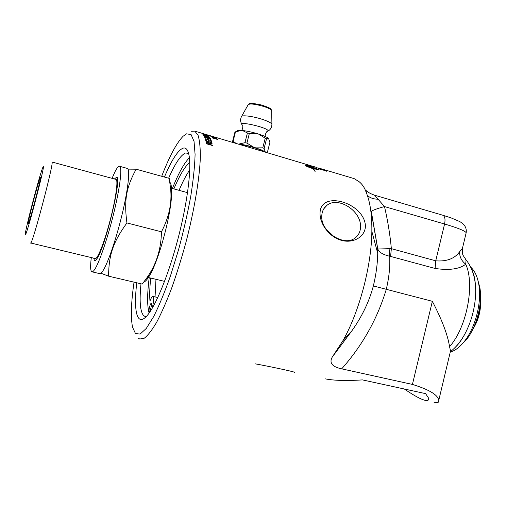 <?xml version="1.0" encoding="UTF-8"?>
<svg xmlns="http://www.w3.org/2000/svg" width="506" height="506" viewBox="0 0 506 506"><rect width="100%" height="100%" fill="white"/><g stroke="black" fill="none" stroke-linecap="round" stroke-linejoin="round"><path stroke-width="0.76" d="M138.302 338.128L139.732 339.033L144.28 338.21C147.91 335.402 152.028 330.089 156.645 322.284C161.465 313.081 166.43 301.81 171.54 288.477C176.607 274.201 181.369 258.983 185.822 242.823C194.304 210.249 199.592 178.479 200.344 157.246C200.37 147.524 199.604 140.181 198.036 135.203L194.785 131.13L191.141 131.225M255.29 363.846C267.598 366.072 293.018 371.372 294.517 372.289M325.301 378.874C334.074 380.582 346.471 380.923 362.486 379.905L425.609 393.636L428.652 398.235C429.082 400.379 427.583 400.999 424.161 400.101L420.897 398.867C416.609 396.894 411.093 393.605 404.345 389.013M352.176 178.03L354.124 178.605L359.228 181.78C362.372 184.342 364.668 187.821 366.123 192.21C370.12 201.673 372.03 214.734 371.853 231.406C371.543 265.764 359.374 311.728 342.923 340.677L332.208 357.147C329.052 362.941 332.214 366.844 341.695 368.849L412.428 384.421C429.189 389.614 437.968 394.908 438.765 400.297C439.183 402.504 437.595 403.143 434.003 402.213M320.051 213.228C320.083 189.611 364.32 202.558 365.427 225.942C365.345 236.878 353.163 243.664 341.544 240.375C329.893 237.377 319.741 224.341 320.051 213.228M217.757 139.416L212.014 137.847L216.555 138.707L211.078 136.683L216.91 138.423L212.159 137.107L217.466 139.042L212.767 137.929L217.713 139.542M206.499 134.621L201.097 132.989L206.499 134.621M209.516 137.012L209.857 137.556L203.943 135.791L203.602 135.089L207.46 136.025L209.516 137.012L209.383 137.411M210.825 139.517L211.287 140.776L205.208 138.726L210.483 140.288L210.123 139.308L210.825 139.517L210.932 140.668M317.774 167.79L325.099 170.111L317.736 167.91M310.475 166.227L318.375 169.466L316.212 169.491L315.687 168.922L317.888 169.143L311.032 166.651L312.607 168.118L315.58 169.118L313.119 168.7L315.118 171.515L312.923 168.643C309.021 167.404 306.579 166.411 305.599 165.664L305.023 164.988L310.279 166.164L307.983 164.867L310.425 165.905L309.514 165.601L310.393 166.461M326.718 171.022L319.703 169.137L318.521 168.34L322.486 169.921L321.468 169.314L325.175 170.345L326.642 171.237M302.101 163.084L301.766 163.008M212.375 145.165L212.444 145.532L206.385 143.748L206.227 142.066L207.637 142.11L209.427 143.318L211.97 143.204L212.065 143.622L209.617 143.957L209.693 144.374L212.375 145.165L212.254 145.481M211.407 141.155L211.887 142.882L205.872 141.104L205.43 139.428L206.138 139.637L206.505 140.997L208.345 141.541L207.998 140.263L208.706 140.472L209.06 141.75L211.097 142.35L210.698 140.946L211.407 141.155L211.59 142.793M207.656 137.347L204.12 136.12L210.477 138.549L208.187 138.473L204.747 137.455L209.769 138.511L207.656 137.347M208.851 136.165L203.102 134.564L202.621 133.945L208.086 135.431L206.094 135.222L208.82 136.266M207.783 135.203L201.945 133.47L207.77 135.26M206.34 134.533L204.816 134.077M216.65 138.17L210.414 136.089L215.758 137.505L214.31 137.183L216.625 138.252M215.493 137.354L208.94 135.304L215.48 137.392M214.082 137.392L211.11 136.335L214.108 137.322M201.078 132.996L194.785 131.13M205.537 135.285L203.298 134.198L205.575 135.184M206.745 136.158L206.163 135.981M205.885 135.387L206.012 134.975M205.689 135.33L205.797 134.969M209.655 138.846L209.769 138.511L210.249 138.891M210.869 141.497L211.242 141.604M208.156 140.813L208.839 141.984M205.588 139.979L206.29 141.231M208.548 140.927L208.706 140.472M205.98 140.092L206.138 139.637M208.883 144.482L208.858 143.4L207.707 142.458L206.884 142.458L206.998 143.577L208.997 144.172M206.878 143.894L206.998 143.577M206.834 142.603L206.802 143.875M209.604 143.767L209.497 144.665M208.795 143.198L209.263 143.761L210.053 143.596M206.157 142.445L206.916 142.426M209.573 144.691L209.693 144.374M211.818 143.615L211.97 143.204M209.522 143.641L209.686 143.198M209.263 143.761L209.427 143.318M305.51 165.582L312.411 168.062L310.836 166.594L305.554 165.468M312.272 168.441L312.411 168.062M314.39 169.149L313.024 168.58M312.974 168.7L313.138 168.27M312.461 168.498L312.607 168.118M317.876 169.149L317.717 169.592L317.888 169.143M317.717 169.592L316.452 169.542M210.338 139.877L210.667 139.972M206.265 136.487L205.942 135.848L204.304 135.349L206.315 136.342M204.291 135.399L204.139 135.855M208.997 137.297L208.706 136.677L206.777 136.057L207.011 136.55L209.041 137.151M206.758 136.12L206.606 136.588M206.265 136.266L206.688 136.329M203.798 135.551L204.215 135.633M152.255 308.23C153.792 301.462 154.033 297.522 152.976 296.415C152.198 296.276 151.199 297.806 149.966 301.007C149.447 294.985 149.706 287.338 150.744 278.072M173.881 188.921C179.7 175.063 184.994 166.253 189.763 162.483M150.921 307.844C150.288 310.146 149.732 311.329 149.257 311.38C148.277 311.209 150.333 302.885 151.218 303.429C151.604 303.859 151.509 305.333 150.921 307.844M189.75 169.915C186.29 174.874 182.723 181.679 179.048 190.338M155.968 279.318L155.051 296.895M480.339 301.178C480.371 310.305 478.233 318.888 473.926 326.914M480.479 298.527C481.307 309.647 478.746 319.912 472.806 329.324M127.98 169.13L136.146 169.2C126.329 187.22 123.881 199.99 126.917 222.944C113.015 242.153 108.841 254.923 108.562 276.162L100.934 273.234M108.562 276.162L142.199 284.075L145.108 280.21C155.658 266.422 161.104 250.293 161.458 231.811C169.105 217.118 172.141 202.666 170.573 188.447L169.244 178.384L136.146 169.2M169.864 182.23C171.117 183.589 171.711 187.011 171.642 192.495C171.755 212.286 159.213 259.648 149.713 275.321C147.328 279.451 145.336 281.709 143.729 282.082M30.562 242.962L30.562 242.962C31.612 247.674 54.509 161.199 51.998 162.021L116.051 179.421C118.341 180.06 115.868 198.32 110.416 219.225C104.685 241.609 97.26 260.312 95.115 258.496L30.651 242.988M161.458 231.811L126.917 222.944M43.174 166.841C45.97 162.306 26.097 237.877 25.351 234.582L25.319 233.892C25.667 227.656 40.739 170.731 43.01 167.094L43.174 166.841M40.353 177.555L40.417 177.549C41.562 177.182 28.753 225.632 28.191 223.797L28.178 223.785C27.185 223.646 39.278 177.758 40.353 177.555M334.289 236.909L326.117 229.18M321.778 215.91C321.987 211.426 323.676 207.928 326.844 205.411C337.869 195.911 361.335 210.857 360.531 226.739C360.449 231.647 358.59 235.423 354.965 238.079C343.776 247.054 320.443 231.546 321.778 215.91M341.695 368.849C362.448 345.421 377.299 318.957 386.242 289.476C389.089 277.49 390.227 266.409 389.664 256.232L389.12 248.674L377.767 249.022C379.038 252.26 383.004 254.663 389.664 256.232L390.575 256.415L391.366 248.674L389.12 248.674M450.688 351.48L449.556 346.686C447.766 335.035 442.023 319.912 432.345 301.304L373.358 285.941C369.266 301.386 362.138 316.307 351.967 330.703L333.049 355.946M390.575 256.415L435.097 268.458L435.736 260.824L444.572 224.013C457.538 227.845 464.742 230.73 466.19 232.671L462.402 248.535L459.625 251.735C454.704 258.642 446.741 261.672 435.736 260.824L391.366 248.674C390.031 234.518 387.741 220.483 384.497 206.575C376.837 208.681 372.441 210.306 371.328 211.464L377.735 248.775L377.716 253.278C377.571 263.582 376.116 274.467 373.358 285.941M371.252 211.805L377.685 248.762L377.716 253.278L371.853 231.406M366.679 193.589L365.958 190.553C367.141 190.914 367.236 192.539 374.529 195.177L442.858 215.246C444.938 216.372 445.508 219.294 444.572 224.013L384.497 206.575L374.567 195.183M365.863 190.743L365.307 190.262M435.097 268.458C449.258 270.533 459.467 269.116 465.722 264.208L466.077 259.875L465.178 258.87M462.642 247.535L462.408 248.528C462.313 252.633 462.592 254.986 463.224 255.587L466.077 259.875C472.952 268.648 476.133 280.096 475.634 294.22C475.937 284.827 474.78 276.909 472.155 270.451M459.625 251.735C459.442 256.713 461.472 260.868 465.722 264.208C475.09 284.271 466.779 327.553 449.556 346.686M470.763 267.193C474.894 270.938 477.626 276.997 478.948 285.359C481.832 303.075 475.09 328.533 463.977 341.885C459.505 347.35 454.926 350.759 450.245 352.119M161.705 176.29C169.44 156.284 176.588 142.932 183.14 136.228L186.569 133.831L191.091 134.59L194.045 141.427L195.088 154.4C194.778 165.968 193.336 179.94 190.756 196.309C187.543 213.646 183.469 231.482 178.529 249.825L170.49 275.84C164.785 291.93 159.2 305.479 153.729 316.484L146.272 328.451L140.086 334.087L135.463 333.511L132.559 327.249C130.605 317.528 131.098 302.499 134.039 282.158M136.765 282.797C133.457 310.456 136.759 326.724 146.443 316.376C154.994 307.515 168.062 276.314 177.65 240.072C187.252 203.842 191.673 168.998 189.054 155.437C187.909 149.593 185.854 147.189 182.887 148.226C177.688 150.617 171.534 160.225 164.425 177.049M146.316 316.503L143.97 315.934C140.206 312.347 139.22 301.639 141.003 283.796M168.625 178.213C175.146 163.375 180.8 154.962 185.588 152.97L188.611 153.438M149.099 313.106C147.101 305.782 147.138 293.98 149.213 277.705M172.369 188.504C178.447 173.362 184.121 163.096 189.396 157.714M463.977 341.885L466.146 339.956C476.393 327.641 482.585 304.27 479.922 287.927L477.525 278.869M112.047 178.333L115.039 171.667C117.101 167.625 118.657 165.841 119.707 166.31C122.3 167.467 120.181 186.271 114.299 210.913C108.442 235.53 100.024 260.716 95.172 268.68C93.692 271.121 92.56 272.152 91.782 271.773C90.416 270.83 90.264 266.099 91.314 257.586M114.388 178.966L116.671 177.195C122.091 176.695 105.893 245.03 97.335 258.123C96.115 260.185 95.185 261.058 94.546 260.748L93.68 258.155M127.019 168.334L127.373 168.435C130.162 169.643 128.258 188.447 122.439 213.032C116.652 237.58 108.132 262.665 103.091 270.558C101.561 272.981 100.371 273.993 99.524 273.594L92.117 271.849M267.212 131.459L267.832 131.162C270.982 128.29 236.068 120.036 242.507 125.172C243.025 124.71 243.044 129.89 241.235 130.396M264.119 148.403L266.542 138.752L265.207 138.17L262.778 147.841L264.119 148.403L265.226 151.889L260.735 149.599L252.905 147.012L237.82 143.951M265.207 138.17L258.458 134.02C263.62 135.665 266.978 137.126 268.534 138.404L269.919 142.268L267.547 151.737L266.023 152.357M235.796 131.63L237.01 130.927C237.396 130.403 238.864 130.232 241.413 130.409L242.399 130.497C246.732 130.984 251.646 132.022 257.149 133.622L258.458 134.02M257.149 133.622L249.369 133.369L247.421 132.951L242.399 130.497M246.915 143.09L253.746 147.246C248.218 145.658 243.291 144.596 238.958 144.058L244.967 142.673L246.915 143.09L249.369 133.369M253.746 147.246L252.905 147.012M255.84 147.885L262.778 147.841M232.722 142.433L232.532 141.604L233.064 141.446L236.473 143.552M233.064 141.446L235.492 131.857L234.955 132.041L232.532 141.604M265.663 152.249L265.043 151.724M263.677 151.655C262.323 150.516 259.053 149.156 253.867 147.575C248.547 146.019 243.835 145.001 239.73 144.52M238.01 143.957L237.504 143.856M239.585 144.134L238.958 144.058M263.057 150.605L255.011 147.625M247.421 132.951L244.967 142.673M241.413 130.409L235.492 131.857M268.591 138.454L266.542 138.752M203.222 134.596L203.317 134.273M210.369 138.865L210.477 138.549M206.676 143.166L206.84 142.724M209.446 144.393L209.617 143.957M210.268 143.59L210.433 143.154M204.241 135.88L204.354 135.532M206.682 136.607L206.809 136.228M206.454 134.602L201.793 133.217M377.697 199.244C372.606 198.94 369.095 197.498 367.179 194.93M432.345 301.304L412.428 384.421M442.623 215.176L450.941 217.827L459.726 221.552C462.345 223.171 463.951 224.525 464.552 225.619C466.013 227.687 466.557 230.04 466.19 232.671L465.975 233.57M453.661 348.906C457.949 344.984 461.839 339.735 465.324 333.157C471.516 321.038 474.951 308.059 475.634 294.22C476.31 286.086 474.236 275.681 473.622 274.36L472.136 270.387M271.912 124.792L271.899 124.052C270.83 122.623 267.307 120.947 261.324 119.03C251.665 115.969 240.704 114.811 241.356 116.848C240.205 119.435 240.388 121.946 241.912 124.375M241.691 116.254L248.06 104.894C249.287 103.357 254.448 103.863 263.537 106.412C268.136 107.911 270.855 109.258 271.684 110.441L271.69 111.067M207.118 134.805L211.597 136.139M212.912 136.531L316.75 167.473M318.4 167.96L354.124 178.605M203.184 134.583L203.285 134.235M152.976 296.415L157.796 297.534M171.642 192.495L170.573 188.447M149.713 275.321L145.108 280.21M147.784 277.364L164.558 281.361M170.535 188.004L187.543 192.66M323.777 208.839L326.844 205.411M332.208 357.147L351.929 330.76L342.923 340.677M450.599 351.55C456.33 346.971 461.238 340.842 465.324 333.157C462.693 338.16 459.948 342.271 457.089 345.484L453.825 348.754M144.722 316.345L145.557 316.535M479.922 287.927L478.948 285.359M450.46 351.234L438.778 400.303M119.707 166.31L127.373 168.435M267.832 131.162C266.567 130.459 264.24 136.582 265.561 136.664M267.807 131.187C270.52 129.751 271.88 127.379 271.899 124.059L271.684 110.441C270.052 109.037 274.315 109.391 261.735 105.046C253.468 103.325 249.306 102.876 249.262 103.692L248.313 104.413"/></g></svg>
